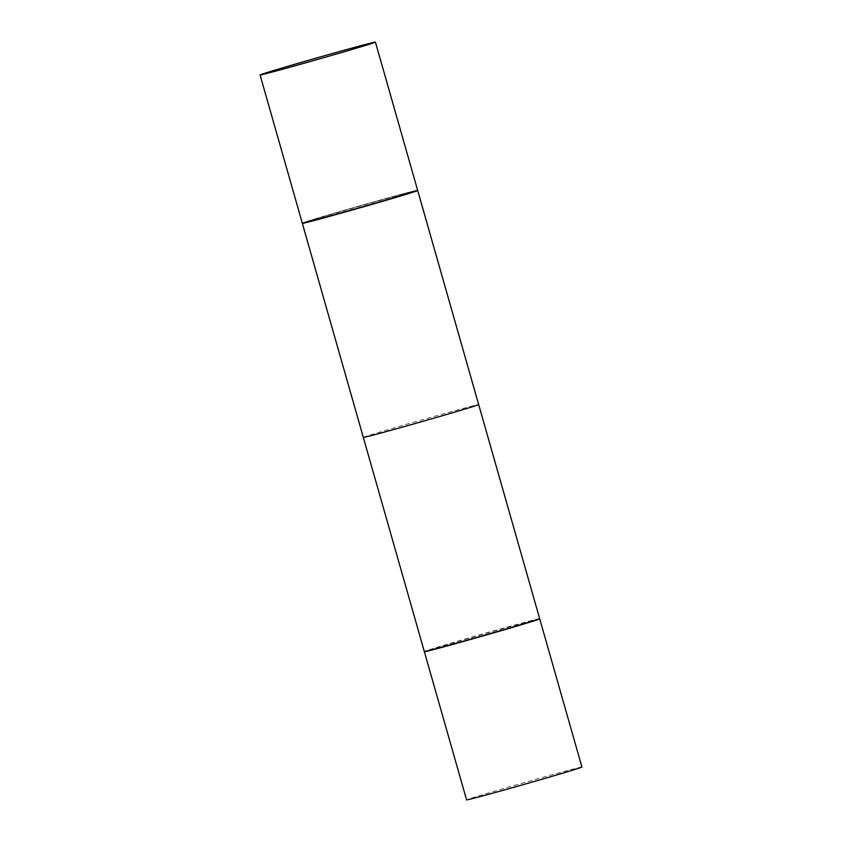 <?xml version="1.0" encoding="UTF-8"?>
<svg xmlns="http://www.w3.org/2000/svg" width="842" height="842" viewBox="0 0 842 842"><rect width="100%" height="100%" fill="white"/><g stroke="black" fill="none" stroke-linecap="round" stroke-linejoin="round"><path stroke-width="0.63" stroke-dasharray="4.21 3.16" d="M581.927 767.041A59.961 0.842 -15.9 0 0 557.804 773.209A59.961 0.842 -15.9 0 0 497.78 790.238A59.961 0.842 -15.9 0 0 466.584 799.9M539.512 618.881A59.961 0.842 -15.9 0 0 515.599 625.059A59.961 0.842 -15.9 0 0 457.69 641.467A59.961 0.842 -15.9 0 0 424.557 651.624M417.685 190.502A59.961 0.842 -15.9 0 0 393.572 196.681A59.961 0.842 -15.9 0 0 333.906 213.605A59.961 0.842 -15.9 0 0 302.352 223.362A59.961 0.842 -15.9 0 1 333.906 213.605A59.961 0.842 -15.9 0 1 393.572 196.681A59.961 0.842 -15.9 0 1 417.685 190.502M363.334 437.43A59.961 0.842 164.1 0 1 394.519 427.768A59.961 0.842 164.1 0 1 454.554 410.738A59.961 0.842 164.1 0 1 478.666 404.57M326.549 216.899A59.687 0.831 -15.9 0 0 386.657 199.838A59.687 0.831 -15.9 0 0 417.348 190.313A59.687 0.831 -15.9 0 0 393.34 196.46A59.687 0.831 -15.9 0 0 333.948 213.31A59.687 0.831 -15.9 0 0 302.541 223.025A59.687 0.831 -15.9 0 0 326.549 216.899A59.687 0.831 -15.9 0 0 386.657 199.838A59.687 0.831 -15.9 0 0 417.348 190.313A59.687 0.831 -15.9 0 0 393.34 196.46A59.687 0.831 -15.9 0 0 333.948 213.31A59.687 0.831 -15.9 0 0 302.541 223.025A59.687 0.831 -15.9 0 0 326.549 216.899M417.621 190.25A59.961 0.842 -15.9 0 0 393.498 196.418A59.961 0.842 -15.9 0 0 333.474 213.447A59.961 0.842 -15.9 0 0 302.278 223.109A59.961 0.842 -15.9 0 1 333.474 213.447A59.961 0.842 -15.9 0 1 393.498 196.418A59.961 0.842 -15.9 0 1 417.621 190.25M539.459 618.975A59.687 0.831 -15.9 0 0 515.451 625.101A59.687 0.831 -15.9 0 0 455.343 642.162A59.687 0.831 -15.9 0 0 424.652 651.687M539.648 618.628A59.961 0.842 -15.9 0 0 515.525 624.796A59.961 0.842 -15.9 0 0 455.501 641.825A59.961 0.842 -15.9 0 0 424.305 651.487"/><path stroke-width="1.26" d="M424.557 651.624A59.961 0.842 -15.9 0 0 424.379 651.75L466.584 799.9A59.961 0.842 -15.9 0 0 490.707 793.732A59.961 0.842 -15.9 0 0 550.731 776.703A59.961 0.842 -15.9 0 0 581.927 767.041L539.722 618.891A59.961 0.842 -15.9 0 0 539.512 618.881M424.379 651.75A59.961 0.842 -15.9 0 0 448.502 645.582A59.961 0.842 -15.9 0 0 508.526 628.553A59.961 0.842 -15.9 0 0 539.722 618.891M424.305 651.487L302.352 223.372A59.961 0.842 -15.9 0 1 302.352 223.362L302.352 223.362A59.961 0.842 -15.9 0 0 302.352 223.372A59.961 0.842 -15.9 0 0 326.475 217.204A59.961 0.842 -15.9 0 0 386.499 200.175A59.961 0.842 -15.9 0 0 417.695 190.513A59.961 0.842 -15.9 0 0 417.685 190.502A59.961 0.842 -15.9 0 0 417.685 190.502L478.666 404.57A59.961 0.842 164.1 0 1 447.481 414.232A59.961 0.842 164.1 0 1 387.446 431.262A59.961 0.842 164.1 0 1 363.334 437.43L302.352 223.372A59.961 0.842 -15.9 0 0 326.475 217.204A59.961 0.842 -15.9 0 0 386.499 200.175A59.961 0.842 -15.9 0 0 417.695 190.513L539.648 618.628A59.961 0.842 -15.9 0 1 539.648 618.638A59.961 0.842 -15.9 0 1 508.094 628.395A59.961 0.842 -15.9 0 1 448.428 645.319A59.961 0.842 -15.9 0 1 424.315 651.497A59.961 0.842 -15.9 0 0 424.315 651.497L424.652 651.687A59.687 0.831 -15.9 0 0 448.66 645.54A59.687 0.831 -15.9 0 0 508.052 628.69A59.687 0.831 -15.9 0 0 539.459 618.975L539.648 618.638M284.196 68.791A59.961 0.842 -15.9 0 0 344.22 51.762A59.961 0.842 -15.9 0 0 375.416 42.1A59.961 0.842 -15.9 0 0 351.293 48.268A59.961 0.842 -15.9 0 0 291.269 65.297A59.961 0.842 -15.9 0 0 260.073 74.959A59.961 0.842 -15.9 0 0 284.196 68.791A59.961 0.842 -15.9 0 0 344.22 51.762A59.961 0.842 -15.9 0 0 375.416 42.1A59.961 0.842 -15.9 0 0 351.293 48.268A59.961 0.842 -15.9 0 0 291.269 65.297A59.961 0.842 -15.9 0 0 260.073 74.959A59.961 0.842 -15.9 0 0 284.196 68.791M326.401 216.941A59.961 0.842 -15.9 0 0 386.425 199.912A59.961 0.842 -15.9 0 0 417.621 190.25A59.961 0.842 -15.9 0 1 386.425 199.912A59.961 0.842 -15.9 0 1 326.401 216.941A59.961 0.842 -15.9 0 1 302.278 223.109A59.961 0.842 -15.9 0 0 326.401 216.941M375.416 42.1L417.621 190.25L375.416 42.1M260.073 74.959L302.278 223.109L260.073 74.959"/></g></svg>
